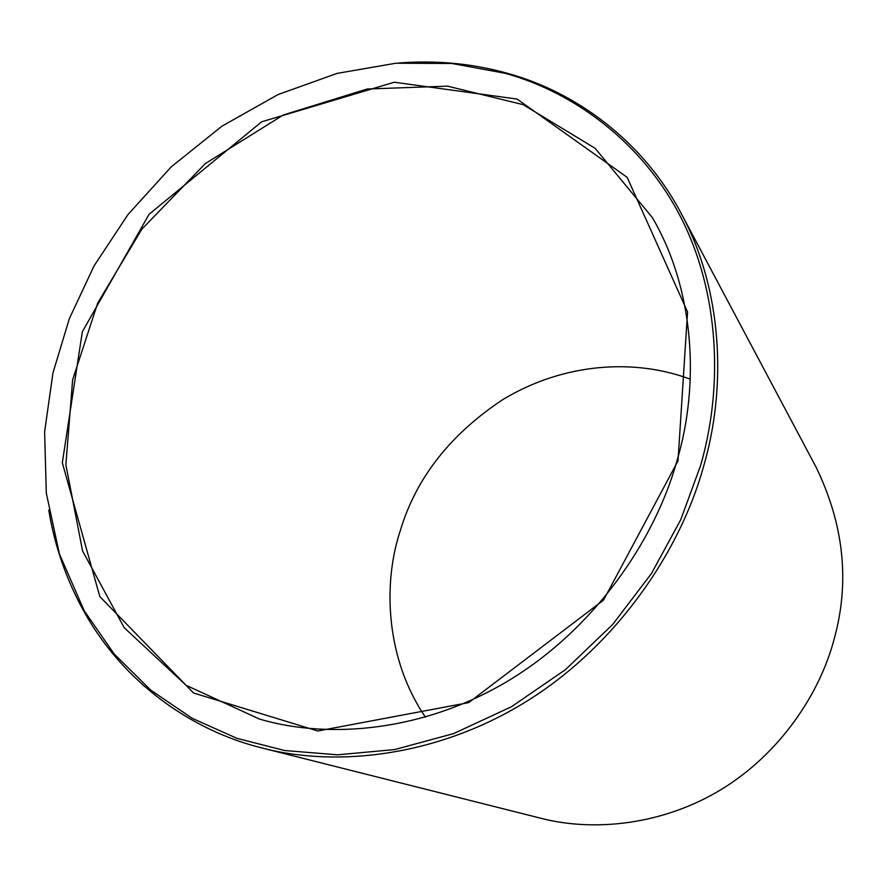 <?xml version="1.0" encoding="UTF-8"?>
<svg xmlns="http://www.w3.org/2000/svg" width="887" height="887" viewBox="0 0 887 887"><rect width="100%" height="100%" fill="white"/><g stroke="black" fill="none" stroke-linecap="round" stroke-linejoin="round"><path stroke-width="1.33" d="M690.274 379.192C634.859 358.437 564.309 362.539 503.018 399.46C450.297 434.353 416.07 478.049 400.325 530.548C382.009 585.664 386.688 660.649 425.472 717.195M676.792 461.417C654.473 541.336 593.846 628.961 509.371 680.129C424.884 731.332 328.977 739.691 259.459 719.058L186.115 685.318L124.18 627.674L82.58 550.938L65.871 464.744L72.634 379.836L97.681 303.099L141.842 229.145L205.34 163.574L283.297 115L367.129 89.01L447.558 86.15L523.13 104.666L595.088 148.284L652.344 217.559C694.344 289.229 700.076 383.96 676.792 461.417M678.012 460.852L687.558 311.914L627.153 177.333L517.077 99.056L394.305 82.236L261.698 121.785L149.094 214.266L82.336 331.771L62.323 462.748L99.821 596.563L193.566 693.002L317.734 730.988L468.691 702.615L603.548 600.1L678.012 460.852M700.53 465.73L680.75 519.693L651.468 573.49L612.695 624.448L565.396 669.707L511.5 706.706L453.634 733.593L394.77 749.548L337.681 754.815L284.583 750.513L236.907 738.328L192.291 718.37L150.701 690.097L114.101 653.874L84.187 610.755L59.362 553.821L46.29 493.006L44.616 431.714L52.965 372.906L69.352 318.655L94.055 265.878L128.105 214.399L171.158 166.933L221.894 126.198L278.13 94.521L337.104 73.388L395.89 63.232L451.86 63.465L505.235 73.311C573.423 92.104 641.977 141.798 680.706 217.082C719.335 292.388 723.504 386.71 700.53 465.73M681.316 213.667L816.018 467.039C843.87 524.472 849.957 581.661 834.29 638.596C819.799 694.211 779.618 753.883 721.342 789.419C663.055 824.943 593.946 832.061 540.859 818.269L262.607 748.129C338.036 767.832 439.952 755.935 528.475 700.165C616.997 644.417 679.919 551.703 703.358 467.183C727.163 386.776 722.384 289.472 681.316 213.667C642.498 139.847 574.255 91.405 507.087 73.233C472.56 63.554 436.515 60.139 398.939 62.988M48.73 510.025C54.717 546.392 66.658 580.575 84.564 612.573C124.18 683.201 192.224 730.988 262.607 748.129M507.087 73.233L505.235 73.311M84.564 612.573L84.187 610.755"/></g></svg>
